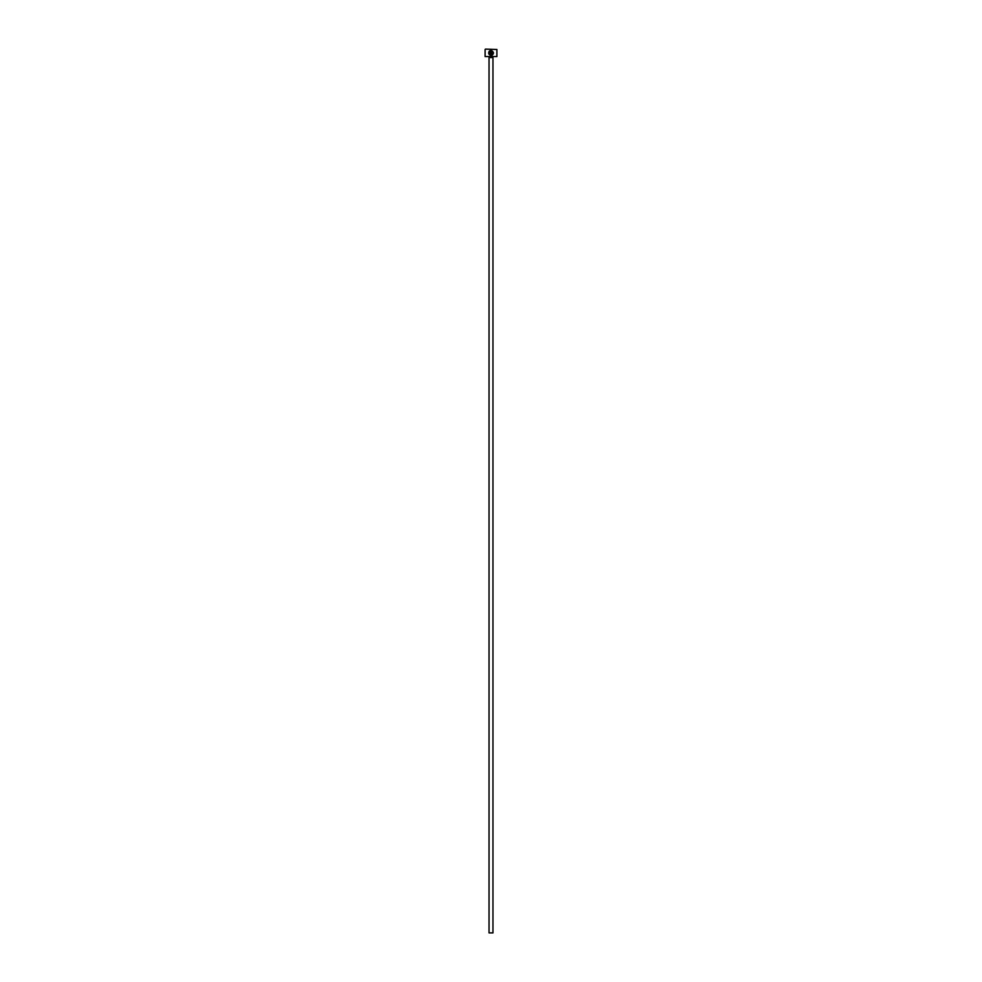 <?xml version="1.0" encoding="UTF-8"?>
<svg xmlns="http://www.w3.org/2000/svg" width="982" height="982" viewBox="0 0 982 982"><rect width="100%" height="100%" fill="white"/><g stroke="black" fill="none" stroke-linecap="round" stroke-linejoin="round"><path stroke-width="1.47" d="M491.049 54.894C489.22 54.464 488.705 53.409 489.49 51.702C488.705 53.409 489.22 54.464 491.049 54.894C493.332 54.022 493.578 52.746 491.786 51.089L491.295 53.9L491.295 50.463C494.241 52.255 494.167 53.887 491.049 55.385C488.741 54.845 488.103 53.494 489.134 51.359L489.49 51.702M491.982 55.201L492.743 54.71M492.755 54.697L493.516 53.016M490.313 53.163L490.313 51.089L489.49 51.003L490.804 50.463L490.804 53.163L490.067 53.9L489.809 53.163M496.892 56.563L485.108 56.563L496.892 56.563L496.892 49.493L485.501 49.1L496.892 49.493M492.964 932.9L489.036 932.9L489.036 57.545L492.964 57.545L492.964 932.9M485.108 56.563L485.108 49.493M490.804 50.463L489.49 51.003M489.318 53.163L490.067 53.9M492.78 51.972L492.989 53.298"/></g></svg>
